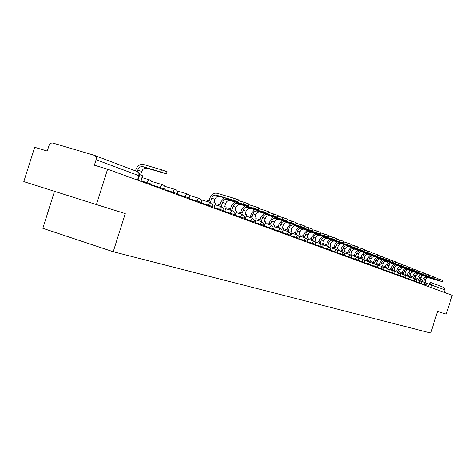 <?xml version="1.0" encoding="UTF-8"?>
<svg xmlns="http://www.w3.org/2000/svg" width="476" height="476" viewBox="0 0 476 476"><rect width="100%" height="100%" fill="white"/><g stroke="black" fill="none" stroke-linecap="round" stroke-linejoin="round"><path stroke-width="0.71" d="M54.508 191.328L42.822 228.307L113.211 251.739L125.253 213.605L96.42 204.573L107.6 169.182L452.2 295.281L446.256 314.148L437.551 311.423L430.75 333.027L113.211 251.739M96.42 204.573L23.8 181.63L34.653 147.286L47.249 151.071L48.951 145.692C49.784 143.639 51.111 142.77 52.913 143.074L94.266 155.319C95.985 156.074 96.592 157.544 96.098 159.728L94.367 165.214L107.6 169.182M430.631 282.423L443.858 287.421L445.066 289.866L425.859 283.047M444.269 292.377L445.066 289.866M140.765 181.32L142.52 175.769L140.599 175.049L141.717 171.521C142.794 168.903 144.531 167.796 146.923 168.212L166.41 173.841L160.775 171.931L161.459 169.765L167.07 171.741M137.278 171.568L137.766 170.021C138.849 167.385 140.593 166.273 142.996 166.689L160.775 171.931M161.459 169.765L143.675 164.541C140.117 163.928 137.534 165.577 135.928 169.474L135.481 170.896M213.891 208.077L215.461 203.103L213.92 202.526L214.92 199.361C215.89 197.016 217.478 196.041 219.686 196.433L237.768 201.723L232.907 200.087L233.52 198.147L238.363 199.825M208.762 202.074L209.184 200.747L210.749 201.336L211.749 198.159C212.724 195.803 214.319 194.821 216.532 195.214L232.907 200.087M209.184 200.747L207.488 200.241L207.072 201.568M233.52 198.147L217.139 193.292C213.861 192.709 211.499 194.16 210.059 197.653L209.089 200.723M224.63 212.004L226.171 207.114L224.684 206.56L225.666 203.448C226.618 201.146 228.182 200.188 230.36 200.575L248.228 205.81L243.48 204.21L244.081 202.306L248.817 203.948M219.692 206.15L220.108 204.841L221.614 205.412L222.601 202.282C223.559 199.968 225.136 199.004 227.32 199.396L243.48 204.21M220.108 204.841L218.43 204.341L218.02 205.644M224.315 197.814L220.929 201.782L219.977 204.805M244.081 202.306L238.137 200.545M235.007 215.806L236.524 210.993L235.084 210.457L236.048 207.399C236.988 205.132 238.535 204.192 240.683 204.579L258.337 209.755L253.69 208.196L254.279 206.328L258.914 207.923M230.253 210.089L230.664 208.797L232.121 209.345L233.091 206.275C234.031 203.996 235.584 203.05 237.738 203.442L253.69 208.196M230.664 208.797L229.01 208.304L228.605 209.589M234.751 201.889L231.443 205.781L230.503 208.75M254.279 206.328L248.597 204.638M245.045 219.478L246.538 214.747L245.146 214.224L246.092 211.219C247.02 208.994 248.543 208.071 250.662 208.452L268.107 213.575L263.561 212.052L264.144 210.208L268.678 211.772M240.463 213.891L240.868 212.623L242.278 213.153L243.23 210.13C244.158 207.893 245.687 206.965 247.817 207.346L263.561 212.052M240.868 212.623L239.238 212.129L238.833 213.397M244.848 205.822L241.6 209.642L240.677 212.564M264.144 210.208L258.706 208.589M254.755 223.03L256.225 218.377L254.88 217.871L255.808 214.914C256.719 212.724 258.224 211.82 260.318 212.195L277.556 217.27L273.111 215.777L273.676 213.968L278.115 215.491M250.34 217.574L250.739 216.318L252.101 216.83L253.042 213.861C253.952 211.659 255.463 210.749 257.564 211.13L273.111 215.777M250.739 216.318L249.126 215.836L248.734 217.086M254.618 209.636L251.435 213.379L250.525 216.259M273.676 213.968L268.47 212.415M264.162 226.469L265.602 221.893L264.299 221.405L265.221 218.49C266.114 216.336 267.595 215.45 269.666 215.824L286.707 220.84L282.345 219.382L282.911 217.603L287.266 219.067L286.707 220.84M259.902 221.138L260.289 219.9L261.616 220.394L262.538 217.472C263.436 215.307 264.924 214.414 267 214.789L282.345 219.382M260.289 219.9L258.7 219.418L258.313 220.656M264.073 213.319L260.949 216.996L260.057 219.829M282.911 217.603L277.925 216.116M273.272 229.807L274.694 225.297L273.426 224.821L274.331 221.959C275.211 219.835 276.675 218.96 278.716 219.335L295.56 224.303L291.294 222.875L291.847 221.12L296.108 222.584M269.16 224.583L269.541 223.369L270.826 223.851L271.731 220.971C272.617 218.835 274.087 217.96 276.134 218.335L291.294 222.875M269.541 223.369L267.97 222.893L267.589 224.113M273.23 216.889L270.166 220.495L269.285 223.292M291.847 221.12L287.07 219.692M282.095 233.038L283.5 228.599L282.274 228.135L283.16 225.315C284.029 223.226 285.475 222.369 287.492 222.738L304.14 227.653L299.957 226.255L300.505 224.529L304.676 225.957M278.127 227.927L278.508 226.725L279.751 227.195L280.644 224.357C281.518 222.262 282.964 221.394 284.987 221.768L299.957 226.255M278.508 226.725L276.955 226.261L276.58 227.457M282.101 220.352L279.091 223.893L278.228 226.641M300.505 224.529L295.923 223.161M290.657 236.167L292.038 231.794L290.848 231.354L291.723 228.575C292.579 226.516 294.007 225.672 295.995 226.04L312.458 230.908L308.359 229.533L308.894 227.837L312.994 229.212L312.458 230.908M286.82 231.169L287.195 229.985L288.402 230.432L289.277 227.647C290.14 225.576 291.574 224.731 293.573 225.094L308.359 229.533M287.195 229.985L285.665 229.521L285.291 230.705M290.705 223.702L287.748 227.183L286.897 229.89M308.894 227.837L304.503 226.522M298.958 239.208L300.32 234.9L299.166 234.466L300.029 231.735C300.874 229.706 302.278 228.873 304.247 229.236L320.526 234.055L316.504 232.716L317.028 231.044L321.044 232.413M295.257 234.311L295.626 233.139L296.792 233.579L297.661 230.83C298.506 228.795 299.916 227.962 301.891 228.325L316.504 232.716M295.626 233.139L294.108 232.681L293.74 233.853M299.053 226.957L296.143 230.372L295.304 233.044M317.028 231.044L312.815 229.777M307.413 240.915L308.359 237.911L307.24 237.494L308.085 234.799C308.918 232.8 310.31 231.985 312.256 232.342L328.351 237.113L324.406 235.798L324.924 234.15L328.862 235.489M303.438 237.357L303.801 236.203L304.932 236.631L305.788 233.924C306.621 231.919 308.02 231.098 309.971 231.455L324.406 235.798M303.801 236.203L302.302 235.751L301.939 236.905M307.151 230.11L304.295 233.472L303.462 236.102M324.924 234.15L320.878 232.937M315.356 243.385L316.159 240.838L315.076 240.428L315.915 237.774C316.736 235.804 318.105 235.001 320.027 235.358L335.949 240.082L332.075 238.791L332.587 237.167L336.455 238.482M311.375 240.32L311.738 239.178L312.839 239.595L313.678 236.923C314.505 234.948 315.88 234.138 317.807 234.495L332.075 238.791M311.738 239.178L310.257 238.732L309.9 239.868M315.011 233.175L312.202 236.477L311.381 239.071M332.587 237.167L328.702 236.001M323.025 245.949L323.745 243.676L322.686 243.284L323.513 240.666C324.323 238.726 325.679 237.935 327.577 238.286L343.327 242.962L339.519 241.701L340.025 240.1L343.821 241.386M319.093 243.188L319.444 242.07L320.515 242.468L321.342 239.839C322.157 237.893 323.513 237.096 325.423 237.453L339.519 241.701M319.444 242.07L317.986 241.624L317.629 242.748M322.645 236.15L319.884 239.398L319.075 241.957M340.025 240.1L336.294 238.976M330.463 248.502L331.112 246.437L330.082 246.056L331.034 243.117L332.188 241.647L333.515 241.064L334.914 241.136L350.491 245.765L346.754 244.521L347.248 242.944L350.979 244.206M326.584 245.985L326.935 244.872L327.97 245.265L328.791 242.671C329.594 240.755 330.933 239.969 332.819 240.32L346.754 244.521M326.935 244.872L325.489 244.432L325.138 245.545M330.064 239.035L327.345 242.236L326.554 244.759M347.248 242.944L343.672 241.867M337.674 251.013L338.275 249.121L337.276 248.752L338.21 245.854L339.352 244.402L340.661 243.831L342.042 243.902L357.452 248.484L353.781 247.264L354.275 245.711L357.94 246.949M333.866 248.698L334.212 247.603L335.223 247.978L336.758 244.123L338.971 242.992L353.781 247.264M334.212 247.603L332.783 247.169L332.438 248.264M337.27 241.844L334.598 244.991L333.819 247.478M354.275 245.711L350.836 244.676M344.689 253.482L345.237 251.733L344.267 251.37L345.189 248.514L346.32 247.086L347.956 246.473L364.223 251.132L360.618 249.936L361.1 248.401L364.705 249.602L364.223 251.132M340.947 251.334L341.286 250.251L342.274 250.62L343.791 246.812L345.975 245.705L360.618 249.936M341.286 250.251L339.876 249.823L339.537 250.906M344.285 244.575L341.655 247.675L340.881 250.126M361.1 248.401L357.797 247.401M351.502 255.898L352.014 254.273L351.074 253.916L351.978 251.102L353.091 249.692L354.37 249.132L370.81 253.702L367.264 252.53L367.74 251.013L371.28 252.209M347.837 253.898L348.17 252.833L349.128 253.19L350.628 249.436L352.781 248.347L367.264 252.53M348.17 252.833L346.778 252.405L346.439 253.476M351.104 247.234L348.515 250.281L347.754 252.702M367.74 251.013L364.562 250.055M358.13 258.266L358.612 256.743L357.69 256.397L358.589 253.619L359.689 252.232L361.29 251.637L377.218 256.207L373.731 255.053L374.201 253.559L377.688 254.72L377.218 256.207M354.537 256.397L354.87 255.344L355.798 255.689L357.28 251.988L359.41 250.911L373.731 255.053M354.87 255.344L353.49 254.922L353.156 255.975M357.744 249.817L355.197 252.821L354.442 255.213M374.201 253.559L371.149 252.637M364.586 260.58L365.032 259.152L364.14 258.813L365.021 256.07L366.109 254.702L367.692 254.119L383.46 258.647L380.026 257.51L380.491 256.034L383.918 257.177L383.46 258.647M361.064 258.831L361.391 257.784L362.295 258.123L363.753 254.47L365.865 253.41L380.026 257.51M361.391 257.784L360.023 257.367L359.695 258.414M364.205 252.334L361.695 255.291L360.951 257.653M380.491 256.034L377.551 255.148M370.863 262.841L371.286 261.497L370.417 261.169L371.292 258.456L372.363 257.111L373.928 256.534L389.529 261.021L386.155 259.902L386.613 258.45L389.987 259.569L389.529 261.021M367.412 261.193L367.74 260.164L368.62 260.497L370.06 256.891L372.149 255.844L386.155 259.902M367.74 260.164L366.389 259.753L366.062 260.783M370.501 254.785L368.025 257.695L367.293 260.027M386.613 258.45L383.787 257.593M376.98 265.055L377.385 263.775L376.534 263.46L377.397 260.788L378.456 259.456L379.675 258.926L395.449 263.329L392.123 262.228L392.575 260.794L395.895 261.913M373.606 263.502L373.928 262.484L374.785 262.806L376.207 259.247L378.271 258.218L392.123 262.228M373.928 262.484L372.589 262.074L372.268 263.091M376.629 257.171L374.19 260.039L373.47 262.341M392.575 260.794L389.862 259.973M382.942 267.214L383.323 266.007L382.496 265.691L383.495 262.746L384.673 261.556L385.923 261.181L401.214 265.584L397.942 264.501L398.388 263.085L401.655 264.168L401.214 265.584M379.634 265.751L379.949 264.739L380.788 265.055L382.192 261.544L384.233 260.527L397.942 264.501M379.949 264.739L378.628 264.335L378.313 265.346M382.603 259.491L380.199 262.324L379.485 264.596M398.388 263.085L395.776 262.294M388.749 269.327L389.112 268.172L388.303 267.869L389.297 264.959L390.183 263.966L391.694 263.418L406.831 267.78L403.612 266.715L404.053 265.316L407.272 266.381L406.831 267.78M385.512 267.94L385.828 266.941L386.643 267.25L388.029 263.781L390.046 262.776L403.612 266.715M385.828 266.941L384.519 266.542L384.203 267.536M388.428 261.758L386.06 264.555L385.352 266.798M404.053 265.316L401.536 264.555M394.414 271.391L394.759 270.291L393.973 269.993L394.949 267.119L395.83 266.138L397.323 265.596L412.311 269.922L409.14 268.869L409.574 267.494L412.746 268.541L412.311 269.922M391.248 270.07L391.558 269.089L392.349 269.386L393.723 265.959L395.717 264.971L409.14 268.869M391.558 269.089L390.26 268.696L389.951 269.678M394.11 263.972L391.772 266.721L391.076 268.94M409.574 267.494L407.153 266.756M399.935 273.408L400.268 272.355L399.501 272.064L400.322 269.523L401.333 268.262L402.506 267.762L417.654 272.004L414.531 270.975L414.959 269.612L418.077 270.66M396.835 272.153L397.145 271.183L397.918 271.475L399.275 268.089L401.244 267.113L414.531 270.975M397.145 271.183L395.859 270.79L395.556 271.766M399.65 266.126L397.347 268.839L396.657 271.034M414.959 269.612L412.627 268.904M405.326 275.384L405.647 274.366L404.897 274.087L405.707 271.576L406.706 270.326L407.867 269.838L422.867 274.045L419.79 273.028L420.213 271.683L423.289 272.712M402.291 274.188L402.595 273.224L403.35 273.51L404.689 270.166L406.641 269.208L419.79 273.028M402.595 273.224L401.327 272.837L401.024 273.801M405.052 268.232L402.785 270.909L402.101 273.075M420.213 271.683L417.97 271.005M410.586 277.312L410.895 276.336L410.163 276.062L411.103 273.289L411.954 272.343L413.406 271.826L427.954 276.032L424.919 275.033L425.342 273.7L428.37 274.706L427.954 276.032M407.617 276.169L407.914 275.217L408.658 275.497L409.979 272.195L411.907 271.249L424.919 275.033M407.914 275.217L406.659 274.836L406.361 275.788M410.33 270.285L408.093 272.926L407.414 275.068M425.342 273.7L423.182 273.045M415.721 279.198L416.018 278.258L415.304 277.99L416.238 275.253L417.339 274.146L418.511 273.801L432.922 277.972L429.929 276.984L430.346 275.675L433.333 276.663L432.922 277.972M412.811 278.109L413.108 277.169L413.834 277.437L415.137 274.176L417.053 273.236L429.929 276.984M413.108 277.169L411.865 276.788L411.567 277.728M415.483 272.29L413.269 274.896L412.603 277.014M430.346 275.675L428.269 275.045M420.736 281.042L421.022 280.132L420.326 279.87L421.248 277.163L422.337 276.074L423.497 275.735L437.771 279.87L434.82 278.894L435.231 277.597L438.182 278.573L437.771 279.87M417.886 279.995L418.184 279.067L418.886 279.329L420.183 276.11L422.069 275.182L434.82 278.894M418.184 279.067L416.952 278.692L416.661 279.62M420.516 274.247L418.333 276.818L417.672 278.912M435.231 277.597L433.231 276.99M425.633 282.845L425.913 281.965L425.229 281.709L426.002 279.311L426.722 278.311L428.073 277.657L442.507 281.721L439.604 280.763L440.008 279.477L442.912 280.447M422.849 281.846L423.134 280.923L423.824 281.179L425.104 277.996L426.978 277.08L439.604 280.763M423.134 280.923L421.92 280.548L421.629 281.471M425.431 276.157L423.277 278.698L422.623 280.769M440.008 279.477L438.081 278.894M426.127 285.737L426.329 285.088L421.32 283.506M423.545 284.791L424.973 282.494L420.974 281.268M421.189 283.928L421.391 283.274L416.268 281.649M418.571 282.97L420.022 280.65L415.917 279.394M416.339 281.423L411.085 279.751M413.477 281.108L414.953 278.763L410.74 277.472M411.163 279.519L405.784 277.811M408.259 279.198L409.759 276.83L405.439 275.503M405.647 278.246L405.861 277.562L400.346 275.818M402.91 277.246L404.439 274.848L400.007 273.492M400.209 276.253L400.429 275.568L394.777 273.777M397.436 275.241L398.989 272.813L394.437 271.421M394.64 274.218L394.854 273.522L389.065 271.689M391.819 273.182L393.402 270.731L388.755 269.309M389.142 271.427L383.204 269.541M386.066 271.076L387.678 268.601L382.96 267.155M383.061 269.981L383.287 269.267L377.188 267.339M380.157 268.916L381.8 266.411L377.016 264.948M377.052 267.78L377.278 267.06L371.018 265.078M374.1 266.703L375.772 264.162L370.917 262.681M371.107 264.799L364.687 262.758M367.883 264.424L369.59 261.86L364.658 260.354M364.777 262.472L358.178 260.378M361.492 262.086L363.236 259.491L358.226 257.962M358.041 260.824L358.279 260.069L351.496 257.933M354.935 259.688L356.714 257.064L358.119 258.236L358.279 260.069M351.591 257.623L344.624 255.416M348.2 257.224L350.009 254.565L351.544 256.005L351.353 258.379M344.725 255.1L337.561 252.827M341.274 254.69L343.125 252L344.678 253.458L344.481 255.862M337.662 252.506L330.296 250.168M334.152 252.084L336.3 249.454L337.704 251.108L337.419 253.28M330.398 249.835L322.817 247.431M326.828 249.4L329.023 246.741L330.439 248.418L330.154 250.62M322.924 247.092L315.124 244.616M319.289 246.645L321.258 243.849L322.883 245.372L322.674 247.883M314.981 245.069L315.237 244.248L307.193 241.713M311.53 243.801L313.541 240.975L315.064 242.254L315.237 244.248M307.312 241.35L299.106 238.75M303.533 240.88L305.598 238.012L307.264 239.583L307.05 242.165M299.148 238.351L290.8 235.703M295.298 237.863L297.69 235.067L299.19 236.846L298.886 239.178M290.729 235.257L282.244 232.568M286.808 234.757L288.968 231.818L290.681 233.436L290.467 236.096M282.054 232.068L273.42 229.331M278.055 231.556L280.263 228.575L282.006 230.217L281.786 232.919M273.099 228.778L264.311 225.993M269.017 228.248L271.278 225.225L273.051 226.897L272.825 229.64M263.859 225.38L254.91 222.542M259.694 224.839L262.008 221.774L263.811 223.47L263.579 226.261M254.309 221.875L245.2 218.984M250.061 221.31L252.435 218.204L254.261 219.93L254.029 222.762M244.45 218.246L235.168 215.301M240.106 217.669L240.356 216.877L242.849 214.634L244.497 216.586L244.164 219.156M234.246 214.498L224.791 211.499M229.807 213.903L230.063 213.093L232.312 210.707L233.46 211.38L234.198 212.486L233.96 215.42M223.696 210.624L214.057 207.56M219.156 210.005L219.418 209.184L221.727 206.762L222.893 207.447L223.649 208.577L223.839 209.928L223.405 211.558M212.778 206.608L201.294 202.99M208.137 205.971L208.399 205.138L210.773 202.681L211.963 203.377L212.724 204.525L212.921 205.9L212.475 207.56M201.467 202.455L189.567 198.7M196.713 201.794L197.903 199.164L199.426 198.45L200.634 199.158L201.413 200.331L201.61 201.729L201.164 203.419M189.365 198.058L177.405 194.256M184.878 197.463L186.098 194.791L187.669 194.071L188.895 194.791L189.692 195.981L189.894 197.409L189.43 199.129M177.185 193.583L164.779 189.644M172.604 192.97L173.847 190.251L175.471 189.525C177.298 190.311 178.006 191.685 177.596 193.649L177.268 194.678M164.547 188.942L151.671 184.855M159.859 188.306L161.138 185.539L162.816 184.813C164.678 185.61 165.398 187.008 164.982 189.014L164.648 190.061M151.422 184.123L140.944 180.755M146.626 183.462L147.935 180.648L149.672 179.916C151.57 180.725 152.308 182.153 151.88 184.194L151.541 185.265M428.406 286.57L429.197 284.071L430.441 282.351L431.678 284.874L430.857 287.468M405.534 274.729L406.593 275.051L405.534 274.729M410.883 276.366L412.638 276.901L410.883 276.366M415.381 277.74L417.809 278.484L415.381 277.74M420.498 279.311L422.855 280.031L420.498 279.311M94.599 155.444L137.397 171.616L138.903 173.425L138.867 175.68L96.098 159.728M138.831 175.787L139.313 175.858L138.867 175.68L137.463 180.112M137.766 170.021L141.717 171.521M142.996 166.689L146.923 168.212M211.749 198.159L214.92 199.361M216.532 195.214L219.686 196.433M222.601 202.282L225.666 203.448M227.32 199.396L230.36 200.575M233.091 206.275L236.048 207.399M237.738 203.442L240.683 204.579M243.23 210.13L246.092 211.219M247.817 207.346L250.662 208.452M253.042 213.861L255.808 214.914M257.564 211.13L260.318 212.195M262.538 217.472L265.221 218.49M267 214.789L269.666 215.824M271.731 220.971L274.331 221.959M276.134 218.335L278.716 219.335M280.644 224.357L283.16 225.315M284.987 221.768L287.492 222.738M289.277 227.647L291.723 228.575M293.573 225.094L295.995 226.04M297.661 230.83L300.029 231.735M301.891 228.325L304.247 229.236M305.788 233.924L308.085 234.799M309.971 231.455L312.256 232.342M313.678 236.923L315.915 237.774M317.807 234.495L320.027 235.358M321.342 239.839L323.513 240.666M325.423 237.453L327.577 238.286M328.791 242.671L330.897 243.474M332.819 240.32L334.914 241.136M336.026 245.426L338.079 246.205M340.007 243.111L342.042 243.902M343.065 248.103L345.058 248.859M346.998 245.818L348.979 246.592M349.914 250.703L351.853 251.441M353.799 248.46L355.727 249.204M356.572 253.238L358.464 253.958M360.415 251.025L362.29 251.75M363.057 255.707L364.896 256.403M366.859 253.524L368.68 254.232M369.376 258.105L371.167 258.789M373.13 255.957L374.909 256.647M375.528 260.449L377.272 261.11M379.241 258.325L380.973 258.998M381.526 262.728L383.222 263.377M385.191 260.64L386.881 261.294M387.369 264.948L389.029 265.578M390.998 262.889L392.646 263.525M393.069 267.119L394.687 267.732M396.657 265.084L398.263 265.709M398.626 269.232L400.203 269.832M402.178 267.226L403.743 267.833M404.053 271.296L405.594 271.879M407.563 269.315L409.092 269.91M409.342 273.307L410.847 273.878M412.823 271.356L414.316 271.933M414.513 275.277L415.982 275.83M417.952 273.343L419.41 273.908M419.558 277.193L420.998 277.74M422.968 275.289L424.39 275.842M424.491 279.067L425.895 279.602M427.859 277.187L429.251 277.728M149.553 179.88L141.943 177.602M364.545 263.204L364.735 260.896L363.236 259.491M370.881 265.525L371.066 263.246L369.584 261.86M388.922 272.123L389.1 269.934L387.678 268.601M410.949 280.185L411.115 278.097L409.759 276.83M416.131 282.078L416.292 280.019L414.953 278.763M162.703 184.777L151.582 181.445M175.364 189.496L164.672 186.289M187.568 194.041L177.28 190.947M199.331 198.427L189.43 195.446M210.684 202.657L201.14 199.783M221.643 206.739L214.95 204.722M232.228 210.684L225.672 208.702M242.468 214.498L236.031 212.552M252.363 218.186L246.056 216.277M261.943 221.751L255.749 219.882M271.219 225.207L265.138 223.369M280.203 228.557L274.236 226.749M288.908 231.8L283.047 230.021M297.351 234.948L291.592 233.198M305.544 238L299.886 236.28M313.494 240.963L307.93 239.267M321.211 243.837L315.743 242.171M328.708 246.627L323.329 244.991M335.997 249.347L330.701 247.734M343.083 251.982L337.871 250.4M349.973 254.553L344.844 252.988M356.673 257.052L351.627 255.511M377.278 267.06L377.129 265.293L375.772 264.162M383.287 269.267L383.138 267.53L381.8 266.411M394.854 273.522L394.711 271.826L393.402 270.731M400.429 275.568L400.28 273.89L398.989 272.813M405.861 277.562L405.713 275.907L404.439 274.848M421.391 283.274L421.254 281.679L420.022 280.65M426.329 285.088L426.193 283.512L424.973 282.494M137.921 180.279L139.313 175.858C139.754 173.788 139.01 172.336 137.088 171.503L94.575 155.432M166.41 173.841L167.088 171.681M237.768 201.723L238.375 199.789M248.228 205.81L248.829 203.906M258.337 209.755L258.926 207.893M268.107 213.575L268.684 211.737M277.556 217.27L278.127 215.461M295.56 224.303L296.114 222.554M304.14 227.653L304.688 225.933M320.526 234.055L321.056 232.389M328.351 237.113L328.868 235.471M335.949 240.082L336.461 238.464M343.327 242.962L343.827 241.368M350.491 245.765L350.985 244.188M357.452 248.484L357.946 246.931M370.81 253.702L371.286 252.197M395.449 263.329L395.901 261.901M417.654 272.004L418.083 270.648M422.867 274.045L423.289 272.7M442.507 281.721L442.912 280.435"/></g></svg>
